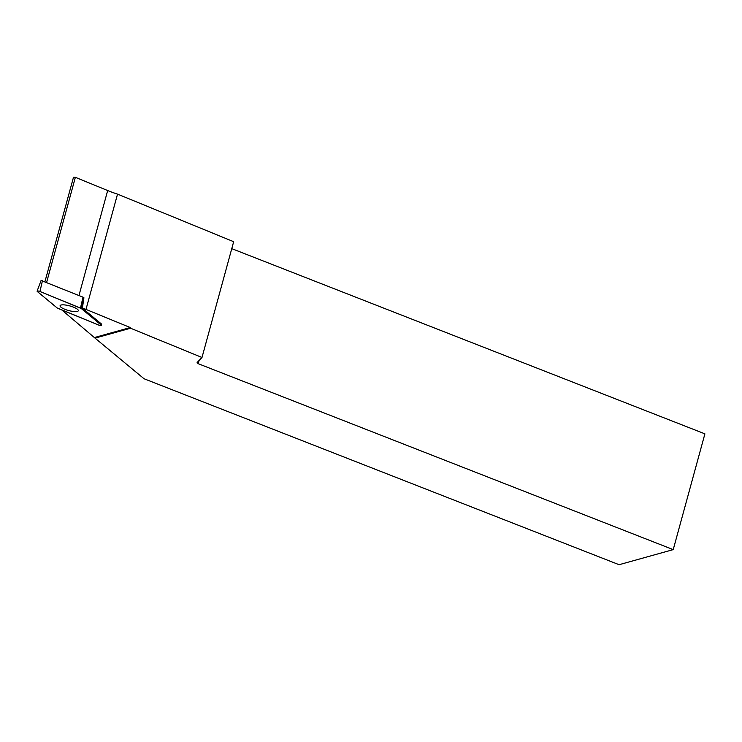 <?xml version="1.0" encoding="UTF-8"?>
<svg xmlns="http://www.w3.org/2000/svg" width="742" height="742" viewBox="0 0 742 742"><rect width="100%" height="100%" fill="white"/><g stroke="black" fill="none" stroke-linecap="round" stroke-linejoin="round"><path stroke-width="1.11" d="M41.218 280.504L83.373 297.31L81.258 308.514A1.976 0.501 -164.7 0 0 80.479 308.088L39.957 291.485A1.976 0.501 -164.7 0 0 37.1 291.161A1.976 0.501 -164.7 0 0 37.276 291.467L57.143 307.939A1.976 0.501 -164.7 0 0 57.922 308.366L98.436 324.968A1.976 0.501 -164.7 0 0 101.302 325.274A1.976 0.501 -164.7 0 0 101.116 324.987L81.258 308.514M63.005 304.832A9.451 2.384 -164.7 0 0 60.083 305.713A9.451 2.384 -164.7 0 0 65.203 309.423A9.451 2.384 -164.7 0 0 75.387 311.621A9.451 2.384 -164.7 0 0 78.318 310.694A9.451 2.384 -164.7 0 0 73.106 306.993A9.451 2.384 -164.7 0 0 63.005 304.832M83.911 297.765L82.39 308.199A40.393 10.193 -164.7 0 0 85.989 309.414L130.267 327.547L130.573 328.224L95.05 338.129L61.818 309.97M199.032 360.547L198.17 363.673L673.226 549.618L619.097 564.708L144.05 378.754L95.05 338.129M198.17 363.673L197.112 362.523L201.991 357.486L233.665 241.707L117.533 194.126A40.393 10.193 15.3 0 1 107.673 190.546L78.977 295.455M130.573 328.224L201.991 357.486M82.39 308.199L101.329 323.902L101.116 324.987M85.989 309.414L117.533 194.126M46.663 282.22L75.369 177.31L107.673 190.546M673.226 549.618L704.9 433.847L231.764 248.644M75.369 177.31L73.486 177.292L44.974 281.533M130.267 327.547L94.911 337.406M57.134 307.939L98.426 324.968C100.522 325.627 101.413 325.627 101.116 324.987L81.258 308.514L39.966 291.485C37.879 290.827 36.979 290.827 37.276 291.476L57.134 307.939M42.489 280.513L39.957 291.485M80.479 308.088L83.011 297.115M41.135 280.355L37.1 291.161"/></g></svg>
